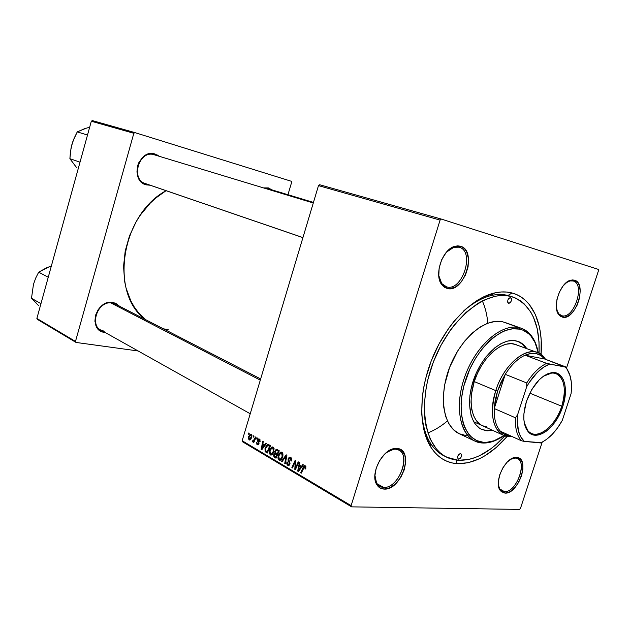 <?xml version="1.0" encoding="UTF-8"?>
<svg xmlns="http://www.w3.org/2000/svg" width="630" height="630" viewBox="0 0 630 630"><rect width="100%" height="100%" fill="white"/><g stroke="black" fill="none" stroke-linecap="round" stroke-linejoin="round"><path stroke-width="0.94" d="M515.387 458.065L510.584 459.301L515.387 458.065L517.332 458.569C527.822 462.554 515.994 492.857 504.433 491.636L504.976 493.125L500.126 490.353C493.613 482.123 505.221 457.404 515.553 457.435L516.616 457.427L515.387 458.065L516.616 457.427L514.387 457.616L512.009 458.483L507.174 462.137L502.874 467.846L499.771 474.713L498.377 481.666L498.889 487.604L501.212 491.62L504.976 493.125L509.576 491.92L514.324 488.211L518.514 482.588L521.53 475.886L522.931 469.082L522.506 463.192L520.293 459.089L516.616 457.427C530.625 457.711 518.592 494.4 504.976 493.125L504.433 491.636L502.118 491.053C500.212 490.061 498.991 488.116 498.432 485.218L499.873 489.022L504.433 491.636L500.244 489.526L504.433 491.636C517.261 492.857 528.586 458.309 515.387 458.065M395.601 449.206L393.963 449.229L386.851 452.167C389.899 450.017 392.813 449.033 395.601 449.206L398.719 450.072C411.642 455.64 398.191 488.833 383.599 487.407L384.119 489.093C380.819 488.935 378.307 487.329 376.59 484.265C369.904 473.587 382.796 448.844 395.144 448.497L396.884 448.473L395.601 449.206L396.884 448.473L394.026 448.662L391.01 449.631L385.001 453.758L379.795 460.239L376.228 468.058L374.866 475.981L375.913 482.769L377.291 485.391L379.173 487.36L381.481 488.612L384.119 489.093L389.978 487.738L395.853 483.556L400.893 477.178L404.35 469.57L405.736 461.837L404.822 455.12L401.727 450.418L399.483 449.072L396.884 448.473C414.926 448.977 401.743 490.605 384.119 489.093L383.599 487.407L379.898 486.391C376.582 484.399 374.913 480.659 374.897 475.177L376.519 482.848C378.134 485.73 380.496 487.25 383.599 487.407L377.063 483.745L383.599 487.407C400.2 488.856 412.595 449.655 395.601 449.206M459.081 247.188L453.828 247.259L446.481 252.126C450.718 247.763 454.923 246.117 459.081 247.188L459.128 247.204C475.311 251.205 462.412 291.808 446.607 286.886L447.182 288.453L441.976 284.925C433.574 275.428 442.315 249.118 454.876 246.306L460.451 246.236L459.081 247.188L460.451 246.236L457.711 245.865L454.805 246.33L451.844 247.614L446.229 252.417L441.764 259.56L439.149 267.915L438.795 276.161L440.748 283.004L442.496 285.555L444.67 287.39L447.182 288.453L449.938 288.705L455.726 286.784L461.184 281.972L465.507 274.987L468.074 266.868L468.492 258.804L466.696 251.968L465.034 249.354L462.924 247.417L460.451 246.236C477.682 250.425 464.003 293.659 447.182 288.453L446.607 286.886L445.938 286.689C441.921 285.146 439.519 281.374 438.724 275.389L441.709 283.563L446.607 286.886C462.444 291.816 475.319 251.102 459.081 247.188M573.127 280.98L569.945 280.925L565.992 282.862C568.543 280.996 570.922 280.366 573.127 280.98L573.158 280.988C585.672 283.973 573.962 319.615 561.803 315.709L562.385 317.111L559.164 315.087C551.557 307.755 560.377 281.697 571.056 280.114L574.434 280.177L573.127 280.98L574.434 280.177L572.308 279.933L567.662 281.61L563.094 285.925L559.322 292.225L556.952 299.518L556.345 306.66L557.589 312.535L560.472 316.244L564.527 317.26L569.126 315.457L573.583 311.133L577.245 304.967L579.576 297.848L580.222 290.839L579.088 284.965L577.891 282.744L574.434 280.177C587.751 283.295 575.316 321.229 562.385 317.111L561.393 315.591C559.227 314.827 557.692 312.96 556.778 309.991L558.771 313.811L561.803 315.709C573.977 319.615 585.679 283.902 573.127 280.98M514.852 457.813L514.419 457.608L514.852 457.813M267.679 188.583L268.451 187.921L271.806 189.835L268.451 187.921L263.529 187.905L268.451 187.921L267.679 188.583L264.742 188.275L267.711 188.59L313.449 202.427M313.283 202.994L154.232 154.775L155.004 154.019L159.106 156.256L157.413 155.067L152.405 153.57L147.081 154.5L142.278 157.736L138.734 162.784L137.623 165.753L136.946 171.998L138.372 177.825L141.655 182.346L146.278 184.866L146.026 183.81L145.38 183.59C130.111 179.227 139.206 149.468 154.232 154.775C138.781 149.381 130.095 180.282 146.026 183.787L146.278 184.866C129.339 181.156 138.569 148.263 155.004 154.019L154.279 154.791M112.29 303.046L113.022 302.408L119.629 306.282L115.495 303.132L110.384 302.25L107.667 302.683L102.446 305.227L100.146 307.251L98.17 309.661L95.524 315.299L94.909 321.253L96.421 326.592L99.816 330.506L104.541 332.396C87.287 330.679 96.264 298.714 113.022 302.408L112.29 303.046C96.532 299.581 88.098 329.624 104.312 331.254L100.8 330.057C88.523 324.135 98.839 299.904 112.29 303.046L115.266 304.03L260.655 378.937M511.41 296.58L508.008 295.486L511.985 292.966C532.397 298.148 543.493 323.765 541.068 354.438L541.202 340.318L540.516 333.223L539.304 326.498L535.311 314.401L529.31 304.503L525.601 300.518L521.459 297.234L516.907 294.706L511.985 292.966L506.74 292.044L501.212 291.974L495.456 292.753L483.486 296.911L477.39 300.266L465.326 309.417L453.852 321.528L448.505 328.545L438.905 344.137L431.125 361.21L425.518 378.992L423.62 387.899L422.344 396.672L421.698 413.461L423.58 428.636L425.423 435.417L430.786 447.048L434.227 451.797L438.126 455.773L442.425 458.971L447.079 461.349L452.041 462.916L457.254 463.664L456.018 460.065L457.254 463.664C446.323 462.916 437.503 457.388 430.802 447.072C418.438 427.565 418.714 391.08 432.558 357.596C446.379 324.103 471.941 298.061 494.463 292.974C500.724 291.548 506.559 291.548 511.985 292.966L508.008 295.486C502.795 294.147 497.188 294.163 491.18 295.533C482.068 297.683 472.925 302.802 463.735 310.881C479.564 297.336 494.322 292.202 508.008 295.486L512.796 296.998M443.985 455.837C430.904 448.977 423.47 434.598 421.675 412.697C422.478 424.903 425.344 434.983 430.282 442.937C434.33 449.332 439.346 453.836 445.347 456.474M318.481 185.622L440.094 220.098L351.115 505.63L242.164 440.732L318.481 185.622L319.654 184.74L441.323 219.075L319.654 184.74L318.481 185.622L242.164 440.732L242.707 441.882L242.164 440.732L351.115 505.63L440.094 220.098L441.323 219.075L598.279 269.364L441.323 219.075L440.094 220.098L318.481 185.622M257.079 437.866L256.623 438.905L257.166 439.22L257.607 438.173L257.079 437.866L256.623 438.905L257.166 439.22L257.607 438.173L257.079 437.866M253.536 435.802L253.079 436.834L253.614 437.149L254.055 436.102L253.536 435.802L253.079 436.834L253.614 437.149L254.055 436.102L253.536 435.802M273.113 447.087L271.428 447.221L269.577 449.938L269.144 452.938L270.427 455.01L271.884 454.797L273.176 453.309L274.105 448.686L273.31 447.221L272.034 446.946L269.451 450.324L270.199 454.891L272.113 454.632L273.892 451.56L273.113 447.087M265.954 443.04L264.679 444.804L262.852 443.733L263.316 441.504L262.781 441.189L261.135 449.403L261.789 449.788L266.537 443.378L265.954 443.04L264.679 444.804L262.852 443.733L263.316 441.504L262.781 441.189L261.135 449.403L261.789 449.788L266.537 443.378L265.954 443.04M277.176 449.576L276.168 449.497L275.294 450.3L274.79 451.663L275.082 453.127L273.641 455.206L273.955 456.844L276.003 458.215L279.303 450.812L276.318 449.45L274.908 451.143L275.082 453.127L273.767 454.632L273.955 456.844L276.003 458.215L279.303 450.812L277.176 449.576M286.185 454.828L281.405 461.42L282.012 461.774L286.107 456.12L284.736 463.389L285.303 463.727L286.902 455.246L286.185 454.828L281.405 461.42L282.012 461.774L286.107 456.12L284.736 463.389L285.303 463.727L286.902 455.246L286.185 454.828M305.857 468.287L305.7 466.2L304.959 465.688L304.046 465.948L300.668 472.839L301.258 473.185L304.353 466.767L305.156 466.956L304.959 468.759L305.582 468.996L305.259 465.814L304.471 465.704L303.18 467.287L300.668 472.839L301.258 473.185L304.51 466.688L305.227 468.082L304.959 468.759L305.582 468.996L305.857 468.287M298.226 461.845L295.368 468.24L295.864 460.467L295.257 460.113L291.871 467.617L292.446 467.964L295.297 461.577L294.793 469.35L295.399 469.712L298.809 462.184L298.226 461.845L295.368 468.24L295.864 460.467L295.257 460.113L291.871 467.617L292.446 467.964L295.297 461.577L294.793 469.35L295.399 469.712L298.809 462.184L298.226 461.845M302.825 464.523L301.463 466.334L299.478 465.176L299.967 462.853L299.384 462.514L297.675 471.059L298.384 471.484L303.455 464.885L302.825 464.523L301.463 466.334L299.478 465.176L299.967 462.853L299.384 462.514L297.675 471.059L298.384 471.484L303.455 464.885L302.825 464.523M290.627 457.293L289.225 457.223L288.099 459.026L288.13 460.569L289.367 463.129L289.091 464.223L287.65 464.034L287.485 462.097L286.894 461.853L286.768 463.971L288.02 465.428L289.272 465.16L290.013 463.515L288.737 459.782L288.902 458.624L289.666 458.034L290.587 458.412L290.895 460.766L291.493 461.002L291.706 458.782L290.973 457.53L289.509 457.104L288.201 458.648L289.312 462.932L288.713 464.491L288.02 464.357L287.485 462.097L286.894 461.853L287.721 465.286L288.76 465.468L289.894 464.058L288.792 458.9L289.517 458.065L290.304 458.207L291.107 459.498L290.895 460.766L291.493 461.002L290.627 457.293M281.941 452.23L280.224 452.356L278.342 455.088L277.909 458.12L279.216 460.223L280.704 460.01L282.012 458.514L282.901 456.128L282.949 453.844L282.145 452.372L280.799 452.088L278.216 455.482L278.98 460.105L280.933 459.845L282.736 456.75L281.941 452.23M260.103 441.764L259.883 439.512L258.19 439.173L257.583 440.905L258.434 443.402L257.583 444.087L256.662 442.362L256.914 444.41L258.032 444.914L258.938 443.827L258.387 439.921L259.363 439.945L259.513 441.661L260.072 441.866L259.418 439.11L258.615 438.945L257.67 440.016L258.371 443.638L257.583 444.087L256.662 442.362L257.347 444.78L258.024 444.914L258.938 443.827L258.182 440.819L258.717 439.701L259.513 441.661L260.103 441.764M268.978 444.804L267.844 444.512L266.703 445.174L265.01 448.489L265.112 451.426L267.27 453.041L270.53 445.701L267.703 444.536L265.143 448.001L265.348 451.781L267.27 453.041L270.53 445.701L268.978 444.804M251.213 434.33L249.921 434.503L248.645 436.551L248.354 438.606L249.267 439.992L251.039 438.968L251.945 435.558L251.464 434.527L250.488 434.227L248.551 436.842L249.063 439.89L249.819 440.031L251.78 437.291L251.213 434.33M255.552 436.976L253.898 440.441L252.205 441.504L252.835 441.945L253.725 441.158L253.244 442.244L253.772 442.559L256.087 437.291L255.552 436.976L253.134 441.118L252.677 440.748L252.205 441.504L252.78 441.961L253.725 441.158L253.244 442.244L253.772 442.559L256.087 437.291L255.552 436.976M248.716 432.999L248.267 434.023L248.795 434.33L249.236 433.298L248.716 432.999L248.267 434.023L248.795 434.33L249.236 433.298L248.716 432.999M519.514 509.41L351.611 506.859L242.707 441.882L351.611 506.859L351.115 505.63L351.611 506.859L519.514 509.41L520.467 508.402L519.514 509.41M598.5 270.616L566.63 367.731L598.5 270.616L598.279 269.364L598.5 270.616M542.202 442.173L520.467 508.402L542.202 442.173M91.318 121.236L133.836 133.284L75.482 341.436L36.879 318.449L91.318 121.236L92.334 120.59L134.883 132.599L92.334 120.59L91.318 121.236L36.879 318.449L37.43 319.41L36.879 318.449L75.482 341.436L133.836 133.284L134.883 132.599L291.288 181.259L134.883 132.599L133.836 133.284L91.318 121.236M138.127 350.965L76.033 342.444L37.43 319.41L76.033 342.444L75.482 341.436L76.033 342.444L138.127 350.965M291.651 182.251L287.949 194.717L291.651 182.251L291.288 181.259L291.651 182.251M104.541 332.396L105.092 332.467L104.541 332.396M146.278 184.866L150.145 185.228L146.278 184.866M166.068 190.685L155.626 198.143L150.145 203.23L140.372 215.05L136.19 221.658L129.481 235.911L125.212 251.023L123.559 266.309L124.575 281.106L126.063 288.115L130.875 301.006L134.143 306.763L137.931 311.976L145.711 319.717C109.281 294.218 120.653 215.05 166.068 190.685M163.194 328.726L168.761 329.939M457.254 463.664L468.224 462.727L479.564 458.687L485.25 455.577L496.385 447.355L507.197 436.417C490.998 454.899 474.351 463.979 457.254 463.664M427.809 432.904C434.519 430.314 441.055 426.337 447.402 420.974C441.055 426.337 434.519 430.314 427.809 432.904M487.801 323.174C487.092 314.898 485.273 307.471 482.344 300.896C485.273 307.471 487.092 314.898 487.801 323.174L487.801 323.174M295.541 469.389L294.793 469.35L295.541 469.389M295.588 465.901L294.966 465.869L295.588 465.901M295.714 463.357L295.116 463.326L295.714 463.357M295.801 461.601L295.297 461.577L295.801 461.601M292.588 467.657L291.871 467.617L292.588 467.657M296.053 468.271L295.368 468.24L296.053 468.271M296.872 466.468L296.132 466.428L296.872 466.468M298.667 471.106L297.675 471.059L298.667 471.106M302.305 466.381L301.463 466.334L302.305 466.381M300.849 467.098L299.344 469.051L300.219 469.09L299.344 469.051L298.376 470.429L299.155 470.468L298.376 470.429L299.274 466.168L301.361 466.279L299.274 466.168L301.723 467.145L300.849 467.098L298.376 470.429L299.274 466.168L300.849 467.098M305.676 468.791L304.959 468.759L305.676 468.791M305.904 468.114L305.227 468.082L305.904 468.114M305.975 466.798L304.928 466.743L305.975 466.798M301.4 472.87L300.668 472.839L301.4 472.87M303.928 467.326L303.18 467.287L303.928 467.326M291.548 460.798L290.895 460.766L291.548 460.798M291.611 460.546L290.973 460.506L291.611 460.546M291.761 459.53L291.107 459.498L291.761 459.53M291.548 458.278L290.304 458.207L291.548 458.278M289.028 465.349L287.721 465.286L289.028 465.349M287.375 462.05L286.839 462.026L287.375 462.05M289.957 463.806L289.312 463.774L289.957 463.806M290.028 462.971L289.312 462.932L290.028 462.971M289.619 461.577L288.595 461.522L289.619 461.577M288.871 458.687L288.201 458.648L288.871 458.687M285.358 463.428L284.736 463.389L285.358 463.428M286.311 458.364L285.658 458.325L286.311 458.364M286.729 456.159L286.107 456.12L286.729 456.159M282.24 461.467L281.405 461.42L282.24 461.467M280.389 460.183L278.98 460.105L280.389 460.183M278.862 455.522L278.216 455.482L278.862 455.522M282.193 456.388L280.681 458.971L281.689 459.034L279.287 459.183L278.743 455.899L280.838 453.049L282.752 453.206L281.618 453.135L282.193 456.388L282.831 456.427L282.193 456.388L280.515 459.089L279.003 458.955L278.625 456.348L280.271 453.34L281.287 453.017L282.035 453.537L282.193 456.388M276.318 457.514L274.649 457.411L276.318 457.514M275.712 456.947L273.955 456.844L275.712 456.947M274.42 454.671L273.767 454.632L274.42 454.671M276.121 453.19L275.082 453.127L276.121 453.19M275.562 451.19L274.908 451.143L276.428 450.442L279.279 450.875L277.318 450.749L278.358 451.356L277.239 453.852L277.932 453.899L276.074 453.167L275.444 451.49L276.279 450.466L279.043 451.403L278.358 451.356L277.239 453.852L275.507 452.671L275.562 451.19M276.853 454.718L275.83 457.026L276.515 457.065L274.885 456.466L274.326 454.915L275.074 453.954L277.751 454.301L275.964 454.191L277.546 454.758L276.853 454.718L275.83 457.026L274.365 456.026L274.964 453.994L276.853 454.718M260.127 441.701L259.513 441.661L260.127 441.701M260.095 439.866L259.174 439.803L260.095 439.866M258.213 444.843L257.347 444.78L258.213 444.843M258.977 443.685L258.371 443.638L258.977 443.685M259.04 443.189L258.457 443.15L259.04 443.189M258.922 442.441L258.174 442.394L258.922 442.441M258.324 441.244L257.631 441.197L258.324 441.244M258.3 440.063L257.67 440.016L258.3 440.063M262.033 449.458L261.135 449.403L262.033 449.458M265.443 444.859L264.679 444.804L265.443 444.859M264.112 445.544L262.702 447.442L263.49 447.497L262.702 447.442L261.789 448.788L262.497 448.836L261.789 448.788L262.647 444.685L265.427 444.882L262.647 444.685L264.899 445.599L264.112 445.544L261.789 448.788L262.647 444.685L264.112 445.544M267.569 452.372L265.978 452.277L267.569 452.372M267.766 451.93L265.348 451.781L267.766 451.93M265.773 448.048L265.143 448.001L265.773 448.048M269.593 446.237L267.104 451.86L265.679 450.859L265.663 448.371L267.687 445.52L270.42 445.938L268.9 445.835L270.27 446.284L269.593 446.237L267.104 451.86L265.506 450.489L265.939 447.591L267.632 445.536L269.593 446.237M271.554 454.978L270.199 454.891L271.554 454.978M270.089 450.371L269.451 450.324L270.089 450.371M273.357 451.198L271.869 453.765L272.853 453.828L270.49 453.986L269.971 450.733L272.058 447.898L273.916 448.064L272.798 447.993L273.357 451.198L273.979 451.238L273.357 451.198L271.703 453.883L270.223 453.758L269.845 451.182L271.475 448.198L272.467 447.875L273.2 448.387L273.357 451.198M250.023 439.96L249.063 439.89L250.023 439.96M249.157 436.889L248.551 436.842L249.157 436.889M251.236 437.07L249.299 439.204L249.07 437.149L250.614 434.976L251.819 435.094L251 435.031L251.236 437.07L251.827 437.118L251.236 437.07L249.921 439.197L249.133 439.063L248.992 437.425L250.157 435.228L251.291 435.377L251.236 437.07M253.725 436.881L253.079 436.834L253.725 436.881M253.89 442.291L253.244 442.244L253.89 442.291M254.37 441.205L253.173 441.102M253.347 441.591L252.205 441.504L253.347 441.591M255.284 439.126L254.614 439.071L255.284 439.126M257.276 438.952L256.623 438.905L257.276 438.952M248.905 434.07L248.267 434.023L248.905 434.07M508.654 303.369L508.567 303.345C507.063 300.786 507.709 298.872 510.505 297.588L511.458 298.754L511.308 300.919L510.142 302.825L508.654 303.369L507.693 302.219L507.843 300.045L509.008 298.124L510.576 297.612C512.088 300.156 511.442 302.077 508.654 303.369L508.654 303.369M458.695 459.183L458.301 459.073C457.104 456.726 457.829 454.891 460.491 453.576L461.499 454.49L461.184 457.049L459.845 458.782L458.356 459.105L457.593 457.829L457.994 455.703L459.333 453.978L460.869 453.679C462.073 456.018 461.349 457.852 458.695 459.183L457.978 458.829L458.695 459.183M481.344 429.243L486.888 430.833L481.816 429.463C469.287 423.99 465.617 400.239 474.54 377.212C483.312 354.131 502.417 337.735 515.915 340.806L520.9 342.767L523.105 344.366L526.712 348.54C524.467 345.114 521.616 342.752 518.175 341.452L513.174 340.468L507.331 341.121L501.181 343.539L494.983 347.65L486.124 356.659L480.887 364.219L476.438 372.669L471.665 386.221L469.941 395.293L469.452 403.956L471.075 415.406L473.626 421.572L475.303 424.132L479.367 428.061L481.706 429.416L486.888 430.833L485.951 430.4L491.928 430.038L485.951 430.4L481.344 429.243M519.081 327.632L519.679 329.151C524.042 330.151 527.767 332.435 530.854 335.987C534.492 340.271 536.957 345.894 538.248 352.847L535.106 342.681L531.106 336.286L528.649 333.758L522.908 330.159L519.679 329.151L512.639 328.766L505.047 330.624L501.141 332.388L493.298 337.523L489.447 340.846L482.084 348.855L475.437 358.407L469.799 369.101L463.759 386.277L461.585 397.758L461.097 403.334L461.325 413.831L463.121 423.124L464.586 427.203L468.531 434.038L470.98 436.732L476.658 440.567L483.202 442.26L481.895 442.961L485.714 442.984C491.053 442.543 496.503 440.504 502.063 436.881C495.078 441.417 488.352 443.449 481.895 442.961L474.878 441.087C458.931 433.952 454.262 403.381 465.869 373.779C477.296 344.106 501.929 323.426 519.081 327.632L521.459 328.325C529.798 331.585 535.224 338.971 537.752 350.493C536.374 343.996 533.949 338.712 530.476 334.625C527.334 330.994 523.53 328.663 519.081 327.632L502.74 321.804L519.081 327.632C500.669 322.993 473.847 347.539 463.688 379.961C453.246 412.335 462.648 441.748 481.895 442.961L483.202 442.26L486.706 442.299L494.03 440.772L504.079 435.558C498.251 439.575 492.542 441.819 486.935 442.284L483.202 442.26C464.341 441.047 455.175 412.201 465.412 380.481C475.374 348.713 501.63 324.639 519.679 329.151L519.081 327.632M521.459 328.325L505.166 322.513M508.008 295.486L512.851 297.021C531.342 304.896 540.075 323.623 539.044 353.209L539.02 341.807L537.177 328.529L533.327 316.921L530.665 311.889L523.971 303.628L519.978 300.494L515.6 298.084L508.008 295.486M504.898 435.858C489.675 452.56 474.154 460.711 458.333 460.302L446.678 457.183C423.943 446.505 417.06 402.515 434.062 360.218C450.812 317.819 486.549 289.548 510.875 296.439L505.835 295.572L500.527 295.517L494.999 296.289L483.525 300.313L477.682 303.542L466.121 312.338L455.144 323.954L450.025 330.679L440.827 345.61L433.377 361.966L428.014 378.992L426.187 387.521L424.337 404.121L424.927 419.525L426.108 426.565L430.172 438.992L436.275 448.82L440 452.663L444.119 455.742L448.576 458.049L453.332 459.569L458.333 460.302L468.862 459.443L474.288 457.876L479.753 455.592L490.62 448.977L495.92 444.725L504.898 435.858M487.053 426.975L482.47 425.73C470.878 420.698 467.476 398.814 475.666 377.598C483.722 356.336 501.322 341.153 513.82 343.933L537.705 352.635C540.879 353.839 543.485 356.068 545.525 359.313L543.54 356.667C532.185 342.208 504.787 360.769 495.778 390.608C487.399 415.509 495.274 438.134 510.52 436.582L503.543 435.322C492.18 428.376 489.589 413.477 495.778 390.608L474.264 381.591L477.453 373.33L481.541 365.558L486.36 358.596L494.511 350.296L500.228 346.492L505.89 344.248L511.292 343.634L516.206 344.634M466.255 435.598L459.546 433.842M459.215 433.692L453.702 429.936L448.969 423.974L445.56 416.154L443.646 406.767L443.339 396.183L444.662 384.82L449.607 367.385L457.679 350.981L464.412 341.397L471.886 333.372L479.792 327.222L487.777 323.182L495.534 321.371L502.74 321.804C485.509 317.544 460.971 337.83 449.733 367.077C438.299 396.246 443.173 426.502 459.207 433.684L474.878 441.087M492.865 430.463L486.888 430.833L492.865 430.463M525.743 348.185L522.136 344.011L517.687 341.279L522.128 344.004L525.743 348.185M482.462 425.73L480.123 424.384L476.382 420.738L473.54 415.682L471.72 409.398L471.012 402.121L471.46 394.152L474.264 381.591L495.778 390.608C503.425 365.668 524.68 346.941 537.705 352.635M266.474 188.323L313.425 202.529L266.474 188.323M144.616 183.298L302.935 237.597L144.616 183.298M74.781 165.241L69.891 158.681L80.018 162.17L69.891 158.681L70.473 151.594L71.836 144.743L74.167 138.183L77.254 131.898L84.837 128.756M87.515 135.017L77.254 131.898L87.515 135.017M76.529 167.501L69.891 158.681L71.025 148.168L72.899 141.38L77.254 131.898L84.57 128.701L89.673 127.221M260.292 380.134L110.809 302.888L260.292 380.134M36.666 303.526L31.5 298.274L40.958 303.668L31.5 298.274L33.461 284.358L35.713 278.058L38.674 272.191L46.179 267.994L51.361 265.986L46.462 267.978M48.258 277.231L38.674 272.191L48.258 277.231M38.454 305.503L31.5 298.274L33.461 284.358L35.713 278.058L38.674 272.191L49.14 266.774M561.732 406.232C567.764 388.765 562.944 371.857 551.644 373.086L543.43 376.22C548.131 373.165 552.368 372.322 556.125 373.7C564.614 378.622 566.48 389.466 561.732 406.232L529.806 393.167L561.732 406.232C556.156 424.061 540.91 438.039 531.46 433.401C527.822 431.723 525.42 428.14 524.239 422.651L527.846 430.676C536.224 441.276 555.369 426.99 561.732 406.232L562.747 406.539L561.732 406.232M526.428 401.436C532.885 384.316 541.556 374.7 552.439 372.598C564.008 371.353 568.922 388.663 562.747 406.539L557.574 418.052L554.211 423.132L550.494 427.51L546.541 431.022L542.509 433.534L538.548 434.936L534.791 435.165L531.397 434.196L528.499 432.062L526.223 428.817L524.648 424.581L523.869 419.517L523.9 413.815L526.428 401.436L531.838 389.427L539.264 379.74L543.359 376.267L547.494 373.889L551.502 372.7L555.219 372.732L558.519 373.96L561.275 376.33L563.377 379.732L564.779 384.032L565.409 389.064L564.378 400.522L562.747 406.539C556.227 427.786 536.65 442.425 528.066 431.581C523.01 424.896 522.467 414.847 526.428 401.436M500.433 431.274C495.936 426.258 493.873 418.682 494.235 408.539L497.519 391.135L495.778 390.608L497.519 391.135L495.259 399.971L494.235 408.539L505.26 374.33L500.905 382.457L497.519 391.135L505.26 374.33C511.213 364.935 517.813 358.557 525.066 355.202L544.722 359.013L540.855 355.462L536.154 353.58L530.814 353.477L525.066 355.202C532.799 351.965 539.091 352.926 543.942 358.084L544.722 359.013L565.37 367.101L546.635 363.368L525.066 355.202L544.722 359.013L566.142 367.054L570.229 376.267L566.142 367.054L549.573 364.116L543.525 367.243L537.492 372.22L529.153 382.615L526.712 386.694L517.537 414.926L515.434 417.777L494.235 408.539L505.26 374.33L526.743 382.961L526.712 386.694L517.537 414.926L517.238 419.281L518.395 430.904L520.789 436.992L524.341 441.409L541.343 442.646L546.375 439.519L552.124 434.456L557.495 428.006L562.259 420.454L571.071 393.687L571.442 389.498L571.245 381.654L569.788 374.795L567.126 369.274L565.37 367.101C570.512 372.897 572.41 381.756 571.071 393.687L562.259 420.454C555.991 431.613 548.738 439.102 540.501 442.929L524.341 441.409C518.703 436.204 516.435 427.376 517.537 414.926L515.434 417.777L494.235 408.539C493.873 418.682 495.936 426.258 500.433 431.274L504.575 434.416L510.615 435.881C506.638 435.779 503.244 434.243 500.433 431.274L521.396 440.764L524.341 441.409L521.396 440.764C516.97 435.732 514.978 428.061 515.434 417.777C514.978 428.061 516.97 435.732 521.396 440.764L500.433 431.274M525.066 355.202C517.813 358.557 511.213 364.935 505.26 374.33L526.743 382.961C532.76 373.37 539.39 366.833 546.635 363.368L525.066 355.202M546.635 363.368C539.39 366.833 532.76 373.37 526.743 382.961L526.712 386.694C533.476 374.945 541.099 367.424 549.573 364.116L546.635 363.368M514.387 458.065L515.553 457.435M499.873 489.022L500.126 490.353M393.963 449.229L395.144 448.497M376.519 482.848L376.59 484.265M453.828 247.259L454.876 246.306M441.709 283.563L441.976 284.925M569.945 280.925L571.056 280.114M558.771 313.811L559.164 315.087M491.18 295.533L494.463 292.974M430.282 442.937L430.802 447.072M304.849 466.704L305.967 466.759M304.471 465.704L305.101 465.735M290.068 458.097L291.493 458.175M288.713 464.491L289.705 464.546M289.509 457.104L290.336 457.152M280.799 452.088L281.791 452.151M280.09 459.286L281.429 459.365M281.539 453.096L282.736 453.175M274.9 453.167L276.208 453.246M276.318 449.45L277.003 449.489M275.491 453.978L277.83 454.12M259.017 439.724L260.064 439.803M257.914 444.15L258.788 444.213M258.615 438.945L259.15 438.984M267.703 444.536L268.553 444.599M268.317 445.567L270.522 445.717M272.034 446.946L272.955 447.009M271.262 454.088L272.585 454.167M272.711 447.946L273.9 448.024M250.488 434.227L251.094 434.275M249.716 439.267L250.772 439.346M250.937 434.999L251.811 435.07M253.134 441.118L253.725 441.158M485.714 442.984L486.935 442.284M530.476 334.625L530.854 335.987M302.92 237.628L141.593 182.29M100.8 330.057L250.236 413.76M551.644 373.086L552.439 372.598M511.253 436.173L510.52 436.582M473.728 421.746L503.543 435.322M543.54 356.667L543.942 358.084M527.846 430.676L528.066 431.581"/></g></svg>
